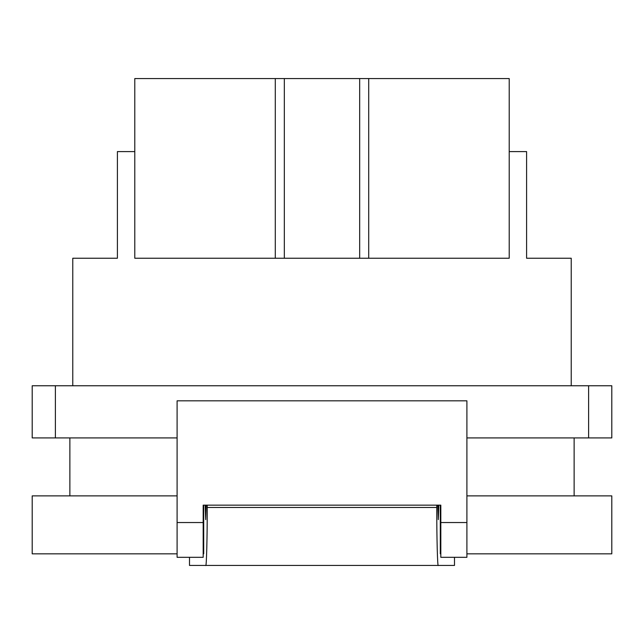 <?xml version="1.0" encoding="UTF-8"?>
<svg xmlns="http://www.w3.org/2000/svg" width="644" height="644" viewBox="0 0 644 644"><rect width="100%" height="100%" fill="white"/><g stroke="black" fill="none" stroke-linecap="round" stroke-linejoin="round"><path stroke-width="0.97" d="M454.503 557.318L454.503 565.432L454.487 557.318M189.497 565.432L189.497 557.318L189.497 565.432L205.718 565.432C206.474 568.024 207.304 536.146 207.239 507.472L207.239 505.154M437.767 505.154L438.282 519.644L438.789 505.154M206.233 505.154L205.718 519.644L205.211 505.154M466.9 495.88L611.8 495.88L611.8 553.84L466.9 553.84M177.1 495.88L32.2 495.88L32.2 553.84L177.1 553.84M440.818 553.84L440.303 553.84L440.303 505.154M203.697 505.154L203.697 553.84L203.182 553.84M207.239 507.472L436.761 507.472L436.761 505.154M436.761 507.472C436.696 536.146 437.526 568.024 438.282 565.432L454.487 565.432M438.282 565.432L205.718 565.432M72.772 385.756L72.772 258.244L117.401 258.244L117.401 151.598L134.789 151.598L134.789 78.568L359.674 78.568L359.674 258.244M284.326 78.568L284.326 258.244M177.1 522.542L177.1 400.826L466.9 400.826L466.9 522.542L440.818 522.542L440.818 505.154L440.818 519.644L440.818 505.154L203.182 505.154L203.182 522.542L177.1 522.542L177.1 557.318L203.182 557.318L203.182 522.542M368.714 258.244L368.714 78.568L509.211 78.568L509.211 151.598L526.599 151.598L526.599 258.244L571.228 258.244L571.228 385.756M509.211 151.598L509.211 258.244L134.789 258.244L134.789 151.598M69.874 495.88L69.874 437.92M32.2 385.756L55.384 385.756L55.384 437.92L32.2 437.92L32.2 385.756M588.616 385.756L611.8 385.756L611.8 437.92L588.616 437.92L588.616 385.756L55.384 385.756M588.616 437.92L466.9 437.92M177.1 437.92L55.384 437.92M466.9 522.542L466.9 557.318L440.818 557.318L440.818 522.542M275.286 78.568L275.286 258.244M368.714 78.568L359.674 78.568M574.126 495.88L574.126 437.92"/></g></svg>
